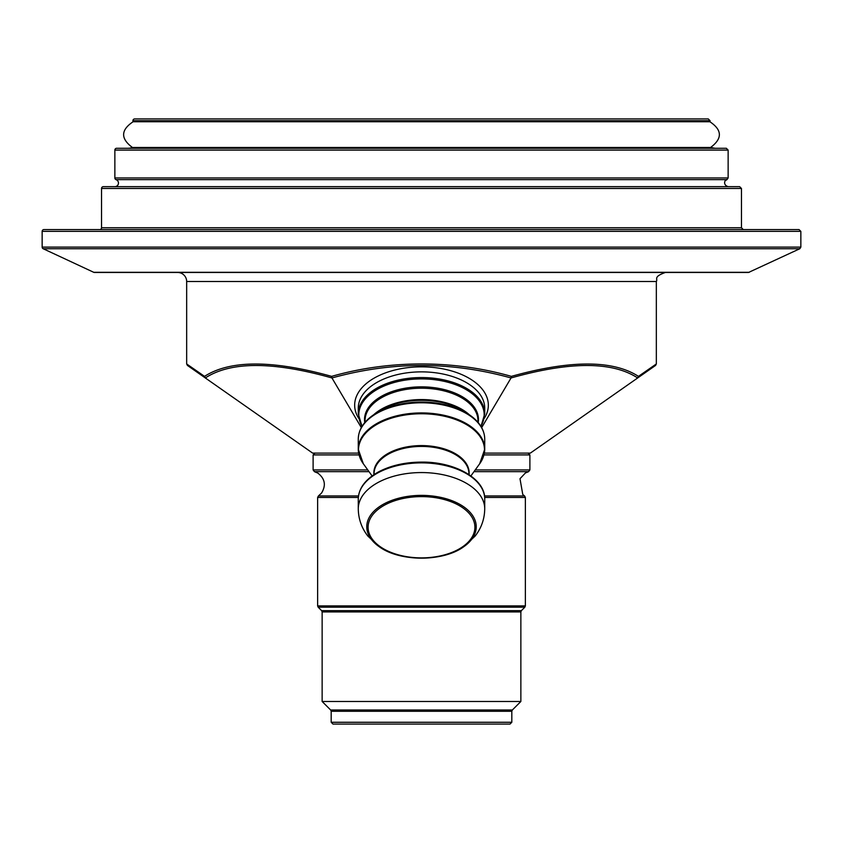 <?xml version="1.0" encoding="UTF-8"?>
<svg xmlns="http://www.w3.org/2000/svg" width="843" height="843" viewBox="0 0 843 843"><rect width="100%" height="100%" fill="white"/><g stroke="black" fill="none" stroke-linecap="round" stroke-linejoin="round"><path stroke-width="1.26" d="M332.985 724.074L510.015 724.074L511.817 722.272L331.183 722.272L332.985 724.074M520.858 701.492L322.142 701.492L322.142 611.923L520.858 611.923L520.858 701.492L512.354 709.996L330.646 709.996L331.183 711.281L511.817 711.281L511.817 722.272M481.669 427.612L511.048 377.959C570.016 361.352 612.229 361.352 637.677 377.959L638.457 376.368L637.677 377.959L530.342 453.113L484.377 453.113M358.623 453.113L312.658 453.113L205.323 377.959L204.543 376.368L186.661 363.944L187.431 365.43L205.323 377.959C230.771 361.352 272.984 361.352 331.952 377.959L331.636 376.368C272.521 359.908 230.16 359.908 204.543 376.368M361.331 427.612L331.952 377.959C391.647 361.352 451.353 361.352 511.048 377.959L511.364 376.368C482.575 368.149 452.628 364.007 421.5 363.944C390.372 364.007 360.425 368.149 331.636 376.368M637.677 377.959L655.569 365.43L656.328 363.955L638.457 376.368C612.84 359.908 570.479 359.908 511.364 376.368M134.732 118.926L708.268 118.926L710.08 120.728L132.92 120.728A1.802 1.802 0 0 1 134.732 118.926M186.661 281.499A9.031 9.031 0 0 0 177.631 272.468L665.369 272.468C652.893 276.915 658.046 278.98 656.339 281.499L186.661 281.499L186.661 363.944M749.279 272.3L93.721 272.3A1.802 1.802 0 0 0 94.49 272.468L748.51 272.468L799.807 248.738L43.193 248.738A1.802 1.802 0 0 1 42.15 247.104L800.85 247.104L799.807 248.738M43.952 229.57L799.048 229.57L800.85 231.372L42.15 231.372A1.802 1.802 0 0 1 43.952 229.57M99.727 229.57A1.802 1.802 0 0 0 101.539 227.758L741.461 227.758L743.273 229.57M103.341 186.661L739.659 186.661L741.461 188.474L101.539 188.474A1.802 1.802 0 0 1 103.341 186.661M114.859 186.661A3.614 3.614 0 0 0 116.06 179.643L726.94 179.643L725.686 180.402C725.749 179.253 722.051 184.659 728.141 186.661M726.94 179.643L728.141 177.947L114.859 177.947A1.802 1.802 0 0 0 116.06 179.643M116.661 148.273L726.339 148.273L728.141 150.086L114.859 150.086A1.802 1.802 0 0 1 116.661 148.273M127.957 148.273A13.551 13.551 0 0 0 132.467 147.504L710.533 147.504L715.043 148.273M710.533 147.504C722.525 138.621 722.314 130.033 709.89 121.75L710.08 120.949L132.92 120.949A1.802 1.802 0 0 0 133.11 121.75L550.658 121.75M709.89 121.75L133.11 121.75C120.686 130.033 120.475 138.621 132.467 147.504M314.924 453.113L313.111 454.914L359.023 454.914M483.977 454.914L529.889 454.914L528.076 453.113M529.889 454.914L529.889 469.92L475.231 469.92M367.769 469.92L313.111 469.92L314.439 471.659L369.023 471.659M473.977 471.659L528.561 471.659L529.889 469.92M358.507 495.958L318.422 495.958L317.632 497.454L358.338 497.454M484.662 497.454L525.368 497.454L524.578 495.958L484.493 495.958M525.368 497.454L525.368 605.906L317.632 605.906L317.632 497.454M524.841 607.192L521.385 610.648L321.615 610.648L318.159 607.192L524.841 607.192L525.368 605.906M368.096 527.254A53.404 30.633 0 0 1 448.202 500.721A53.404 30.633 0 0 1 448.202 553.777A53.404 30.633 0 0 1 368.096 527.254M366.758 526.77A54.742 31.402 0 0 1 440.067 497.233A54.742 31.402 0 0 1 463.65 546.801A54.742 31.402 0 0 1 379.35 546.801A54.742 31.402 0 0 1 366.758 526.77M358.275 508.835L358.275 499.14A63.225 36.26 0 0 1 421.5 462.87A63.225 36.26 0 0 1 484.725 499.14L484.725 508.835C484.567 519.014 481.364 528.097 475.115 536.095L463.65 546.801C443.228 561.881 399.772 561.881 379.35 546.801L367.896 536.106C361.636 528.108 358.433 519.014 358.275 508.835A63.225 36.26 0 0 1 421.479 472.565A63.225 36.26 0 0 1 484.725 508.814M374.081 474.567L374.081 473.618A47.419 27.197 0 0 1 421.5 446.421A47.419 27.197 0 0 1 468.919 473.618L468.919 474.567M373.955 474.651A47.64 27.324 0 0 1 373.86 472.912A47.64 27.324 0 0 1 423.017 445.599A47.64 27.324 0 0 1 469.045 474.651M372.111 475.937L363.301 463.734A63.004 36.133 0 0 1 358.496 449.899A63.004 36.133 0 0 1 433.797 414.461A63.004 36.133 0 0 1 479.699 463.734L470.889 475.937M359.403 456.021A63.225 36.26 0 0 1 358.275 449.193A63.225 36.26 0 0 1 421.5 412.922A63.225 36.26 0 0 1 484.725 449.193A63.225 36.26 0 0 1 483.597 456.021M363.301 463.734L358.275 449.193L358.275 439.055A63.225 36.26 0 0 1 421.5 402.785A63.225 36.26 0 0 1 484.725 439.055L484.725 449.193L479.699 463.734M360.983 428.55A62.74 35.986 0 0 1 374.176 414.419A62.74 35.986 0 0 1 468.824 414.419A62.74 35.986 0 0 1 482.017 428.55M358.275 439.055C358.486 429.614 363.786 421.405 374.176 414.419L378.549 411.542A56.945 32.656 0 0 1 464.451 411.542L468.824 414.419C479.214 421.405 484.514 429.614 484.725 439.055M373.712 414.724A56.449 32.382 0 0 1 469.288 414.724M365.051 422.29L365.051 420.583A56.449 32.382 0 0 1 421.5 388.201A56.449 32.382 0 0 1 477.949 420.583L477.949 422.29M364.777 422.617A56.976 32.687 0 0 1 364.524 419.54A56.976 32.687 0 0 1 424.187 386.895A56.976 32.687 0 0 1 478.223 422.617M362.079 426.326A62.698 35.964 0 0 1 358.802 414.851A62.698 35.964 0 0 1 431.637 379.371A62.698 35.964 0 0 1 480.921 426.326M362.016 426.432L358.275 413.808A63.225 36.26 0 0 1 421.5 377.548A63.225 36.26 0 0 1 484.725 413.808L480.984 426.432M358.275 413.808L358.275 408.138A63.225 36.26 0 0 1 421.5 371.868A63.225 36.26 0 0 1 484.725 408.138L484.725 413.808M484.251 418.381A66.839 38.335 180 0 0 433.186 367.432A66.839 38.335 180 0 0 354.661 405.177A66.839 38.335 180 0 0 358.749 418.381M313.111 454.914L313.111 469.92M318.159 607.192L317.632 605.906M521.385 610.648L520.858 611.923M321.615 610.648L322.142 611.923M512.354 709.996L511.817 711.281M331.183 711.281L331.183 722.272M330.646 709.996L322.142 701.492M524.578 495.958L522.776 494.504L519.994 478.719L525.431 472.955L528.561 471.659M318.422 495.958L321.573 493.018C326.23 485.273 324.987 478.645 317.843 473.113L314.439 471.659M656.339 363.944L656.339 281.499M358.275 499.14C358.623 488.255 365.43 479.151 378.686 471.817C390.973 465.399 405.388 462.164 421.911 462.101C455.483 461.764 485.505 479.109 484.725 499.14M374.113 474.546L374.081 473.618M93.721 272.3L43.193 248.738M800.85 247.104L800.85 231.372M42.15 247.104L42.15 231.372M741.461 227.758L741.461 188.474M101.539 227.758L101.539 188.474M728.141 177.947L728.141 150.086M114.859 177.947L114.859 150.086"/></g></svg>

